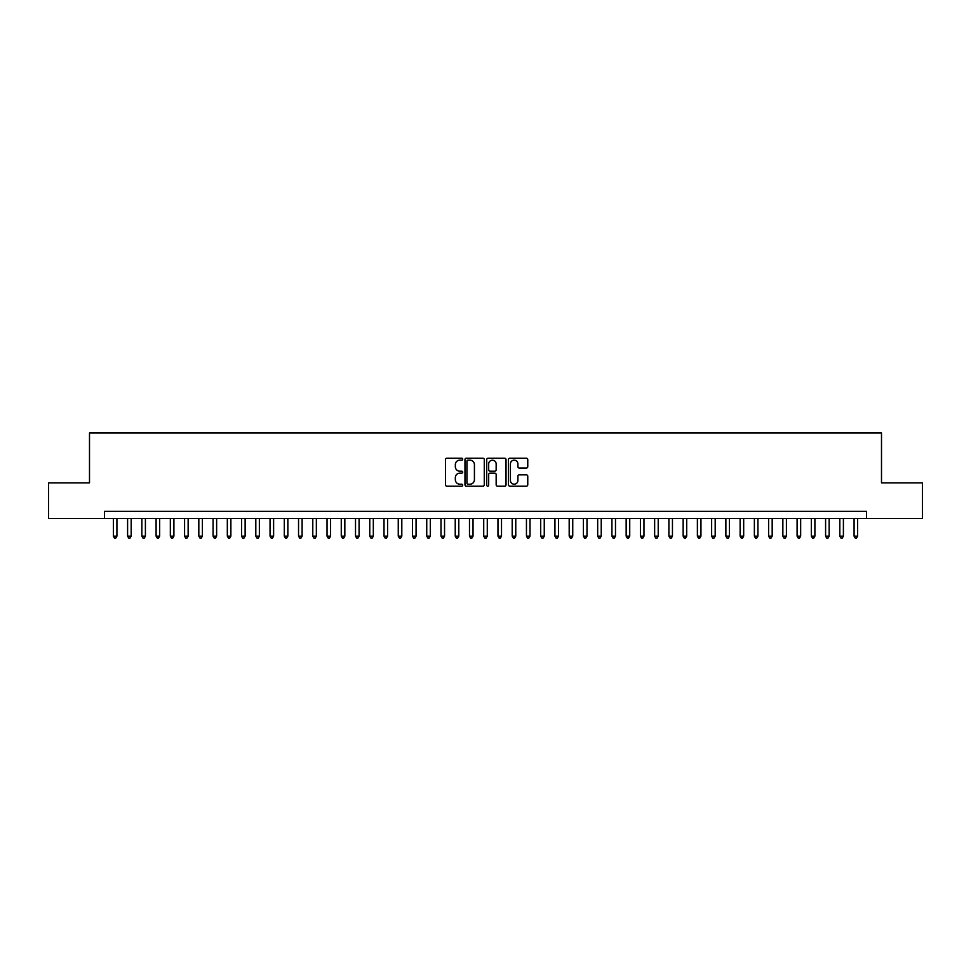 <?xml version="1.0" encoding="UTF-8"?>
<svg xmlns="http://www.w3.org/2000/svg" width="971" height="971" viewBox="0 0 971 971"><rect width="100%" height="100%" fill="white"/><g stroke="black" fill="none" stroke-linecap="round" stroke-linejoin="round"><path stroke-width="1.46" d="M462.706 459.174A0.983 0.983 0 0 0 461.735 458.203L446.878 458.203A1.396 1.396 0 0 0 445.483 459.599L445.483 484.76A1.396 1.396 0 0 0 446.878 486.168L461.735 486.168A0.983 0.983 0 0 0 462.706 485.184A0.983 0.983 0 0 0 461.735 484.201L459.805 484.201A4.479 4.479 0 0 1 455.338 479.735L455.338 477.635A4.479 4.479 0 0 1 459.805 473.156L461.735 473.156A0.983 0.983 0 0 0 462.706 472.185A0.983 0.983 0 0 0 461.735 471.202L459.805 471.202A4.479 4.479 0 0 1 455.338 466.723L455.338 464.636A4.479 4.479 0 0 1 459.805 460.157L461.735 460.157A0.983 0.983 0 0 0 462.706 459.174M526.367 468.058A1.396 1.396 0 0 0 527.763 466.663L527.763 459.599A1.396 1.396 0 0 0 526.367 458.203L509.86 458.203A1.396 1.396 0 0 0 508.464 459.599L508.464 484.76A1.396 1.396 0 0 0 509.86 486.168L526.367 486.168A1.396 1.396 0 0 0 527.763 484.76L527.763 476.239A1.396 1.396 0 0 0 526.367 474.843L519.303 474.843A1.396 1.396 0 0 0 517.907 476.239L517.907 480.463A3.738 3.738 0 0 1 514.169 484.201A3.738 3.738 0 0 1 510.418 480.463L510.418 463.895A3.738 3.738 0 0 1 514.169 460.157A3.738 3.738 0 0 1 517.907 463.895L517.907 466.663A1.396 1.396 0 0 0 519.303 468.058L526.367 468.058M104.455 518.478L48.55 518.478L48.55 482.866L89.502 482.866L89.502 433.005L881.498 433.005L881.498 482.866L922.45 482.866L922.45 518.478L866.545 518.478L866.545 511.353L104.455 511.353L104.455 518.478L866.545 518.478M484.274 459.599A1.396 1.396 0 0 0 482.878 458.203L466.383 458.203A1.396 1.396 0 0 0 464.975 459.599L464.975 484.76A1.396 1.396 0 0 0 466.383 486.168L482.878 486.168A1.396 1.396 0 0 0 484.274 484.76L484.274 459.599M488.122 458.203L504.617 458.203A1.396 1.396 0 0 1 506.025 459.599L506.025 484.76A1.396 1.396 0 0 1 504.617 486.168L497.565 486.168A1.396 1.396 0 0 1 496.157 484.76L496.157 474.564A1.396 1.396 0 0 0 494.761 473.156L490.076 473.156A1.396 1.396 0 0 0 488.68 474.564L488.68 485.184A0.983 0.983 0 0 1 487.697 486.168A0.983 0.983 0 0 1 486.726 485.184L486.726 459.599A1.396 1.396 0 0 1 488.122 458.203M467.913 460.157A0.983 0.983 0 0 0 466.942 461.14L466.942 483.23A0.983 0.983 0 0 0 467.913 484.201L469.94 484.201A4.479 4.479 0 0 0 474.418 479.735L474.418 464.636A4.479 4.479 0 0 0 469.94 460.157L467.913 460.157M496.157 463.968A3.738 3.738 0 0 0 492.418 460.23A3.738 3.738 0 0 0 488.68 463.968L488.68 469.806A1.396 1.396 0 0 0 490.076 471.202L494.761 471.202A1.396 1.396 0 0 0 496.157 469.806L496.157 463.968M113.364 518.478L113.364 536.138L116.921 536.138L116.921 518.478M116.921 536.138L115.852 537.995L114.432 537.995L113.364 536.138M127.602 518.478L127.602 536.138L131.17 536.138L131.17 518.478M131.17 536.138L130.102 537.995L128.67 537.995L127.602 536.138M141.851 518.478L141.851 536.138L145.407 536.138L145.407 518.478M145.407 536.138L144.339 537.995L142.919 537.995L141.851 536.138M156.1 518.478L156.1 536.138L159.657 536.138L159.657 518.478M159.657 536.138L158.589 537.995L157.168 537.995L156.1 536.138M170.338 518.478L170.338 536.138L173.906 536.138L173.906 518.478M173.906 536.138L172.838 537.995L171.406 537.995L170.338 536.138M184.587 518.478L184.587 536.138L188.143 536.138L188.143 518.478M188.143 536.138L187.075 537.995L185.655 537.995L184.587 536.138M198.824 518.478L198.824 536.138L202.393 536.138L202.393 518.478M202.393 536.138L201.325 537.995L199.892 537.995L198.824 536.138M213.074 518.478L213.074 536.138L216.63 536.138L216.63 518.478M216.63 536.138L215.562 537.995L214.142 537.995L213.074 536.138M227.323 518.478L227.323 536.138L230.88 536.138L230.88 518.478M230.88 536.138L229.811 537.995L228.391 537.995L227.323 536.138M241.561 518.478L241.561 536.138L245.129 536.138L245.129 518.478M245.129 536.138L244.061 537.995L242.629 537.995L241.561 536.138M255.81 518.478L255.81 536.138L259.366 536.138L259.366 518.478M259.366 536.138L258.298 537.995L256.878 537.995L255.81 536.138M270.047 518.478L270.047 536.138L273.616 536.138L273.616 518.478M273.616 536.138L272.548 537.995L271.115 537.995L270.047 536.138M284.297 518.478L284.297 536.138L287.853 536.138L287.853 518.478M287.853 536.138L286.785 537.995L285.365 537.995L284.297 536.138M298.546 518.478L298.546 536.138L302.102 536.138L302.102 518.478M302.102 536.138L301.034 537.995L299.614 537.995L298.546 536.138M312.783 518.478L312.783 536.138L316.352 536.138L316.352 518.478M316.352 536.138L315.284 537.995L313.851 537.995L312.783 536.138M327.033 518.478L327.033 536.138L330.589 536.138L330.589 518.478M330.589 536.138L329.521 537.995L328.101 537.995L327.033 536.138M341.27 518.478L341.27 536.138L344.839 536.138L344.839 518.478M344.839 536.138L343.77 537.995L342.338 537.995L341.27 536.138M355.52 518.478L355.52 536.138L359.076 536.138L359.076 518.478M359.076 536.138L358.008 537.995L356.588 537.995L355.52 536.138M369.769 518.478L369.769 536.138L373.325 536.138L373.325 518.478M373.325 536.138L372.257 537.995L370.837 537.995L369.769 536.138M384.006 518.478L384.006 536.138L387.575 536.138L387.575 518.478M387.575 536.138L386.507 537.995L385.074 537.995L384.006 536.138M398.256 518.478L398.256 536.138L401.812 536.138L401.812 518.478M401.812 536.138L400.744 537.995L399.324 537.995L398.256 536.138M412.493 518.478L412.493 536.138L416.061 536.138L416.061 518.478M416.061 536.138L414.993 537.995L413.561 537.995L412.493 536.138M426.742 518.478L426.742 536.138L430.299 536.138L430.299 518.478M430.299 536.138L429.231 537.995L427.81 537.995L426.742 536.138M440.992 518.478L440.992 536.138L444.548 536.138L444.548 518.478M444.548 536.138L443.48 537.995L442.06 537.995L440.992 536.138M455.229 518.478L455.229 536.138L458.798 536.138L458.798 518.478M458.798 536.138L457.717 537.995L456.297 537.995L455.229 536.138M469.479 518.478L469.479 536.138L473.035 536.138L473.035 518.478M473.035 536.138L471.967 537.995L470.547 537.995L469.479 536.138M483.716 518.478L483.716 536.138L487.284 536.138L487.284 518.478M487.284 536.138L486.216 537.995L484.784 537.995L483.716 536.138M497.965 518.478L497.965 536.138L501.522 536.138L501.522 518.478M501.522 536.138L500.453 537.995L499.033 537.995L497.965 536.138M512.203 518.478L512.203 536.138L515.771 536.138L515.771 518.478M515.771 536.138L514.703 537.995L513.283 537.995L512.203 536.138M526.452 518.478L526.452 536.138L530.008 536.138L530.008 518.478M530.008 536.138L528.94 537.995L527.52 537.995L526.452 536.138M540.701 518.478L540.701 536.138L544.258 536.138L544.258 518.478M544.258 536.138L543.19 537.995L541.769 537.995L540.701 536.138M554.939 518.478L554.939 536.138L558.507 536.138L558.507 518.478M558.507 536.138L557.439 537.995L556.007 537.995L554.939 536.138M569.188 518.478L569.188 536.138L572.744 536.138L572.744 518.478M572.744 536.138L571.676 537.995L570.256 537.995L569.188 536.138M583.425 518.478L583.425 536.138L586.994 536.138L586.994 518.478M586.994 536.138L585.926 537.995L584.493 537.995L583.425 536.138M597.675 518.478L597.675 536.138L601.231 536.138L601.231 518.478M601.231 536.138L600.163 537.995L598.743 537.995L597.675 536.138M611.924 518.478L611.924 536.138L615.48 536.138L615.48 518.478M615.48 536.138L614.412 537.995L612.992 537.995L611.924 536.138M626.161 518.478L626.161 536.138L629.73 536.138L629.73 518.478M629.73 536.138L628.662 537.995L627.23 537.995L626.161 536.138M640.411 518.478L640.411 536.138L643.967 536.138L643.967 518.478M643.967 536.138L642.899 537.995L641.479 537.995L640.411 536.138M654.648 518.478L654.648 536.138L658.217 536.138L658.217 518.478M658.217 536.138L657.149 537.995L655.716 537.995L654.648 536.138M668.898 518.478L668.898 536.138L672.454 536.138L672.454 518.478M672.454 536.138L671.386 537.995L669.966 537.995L668.898 536.138M683.147 518.478L683.147 536.138L686.703 536.138L686.703 518.478M686.703 536.138L685.635 537.995L684.215 537.995L683.147 536.138M697.384 518.478L697.384 536.138L700.953 536.138L700.953 518.478M700.953 536.138L699.885 537.995L698.452 537.995L697.384 536.138M711.634 518.478L711.634 536.138L715.19 536.138L715.19 518.478M715.19 536.138L714.122 537.995L712.702 537.995L711.634 536.138M725.871 518.478L725.871 536.138L729.439 536.138L729.439 518.478M729.439 536.138L728.371 537.995L726.939 537.995L725.871 536.138M740.12 518.478L740.12 536.138L743.677 536.138L743.677 518.478M743.677 536.138L742.609 537.995L741.189 537.995L740.12 536.138M754.37 518.478L754.37 536.138L757.926 536.138L757.926 518.478M757.926 536.138L756.858 537.995L755.438 537.995L754.37 536.138M768.607 518.478L768.607 536.138L772.176 536.138L772.176 518.478M772.176 536.138L771.108 537.995L769.675 537.995L768.607 536.138M782.857 518.478L782.857 536.138L786.413 536.138L786.413 518.478M786.413 536.138L785.345 537.995L783.925 537.995L782.857 536.138M797.094 518.478L797.094 536.138L800.662 536.138L800.662 518.478M800.662 536.138L799.594 537.995L798.162 537.995L797.094 536.138M811.343 518.478L811.343 536.138L814.9 536.138L814.9 518.478M814.9 536.138L813.832 537.995L812.411 537.995L811.343 536.138M825.593 518.478L825.593 536.138L829.149 536.138L829.149 518.478M829.149 536.138L828.081 537.995L826.661 537.995L825.593 536.138M839.83 518.478L839.83 536.138L843.398 536.138L843.398 518.478M843.398 536.138L842.33 537.995L840.898 537.995L839.83 536.138M854.079 518.478L854.079 536.138L857.636 536.138L857.636 518.478M857.636 536.138L856.568 537.995L855.148 537.995L854.079 536.138"/></g></svg>

